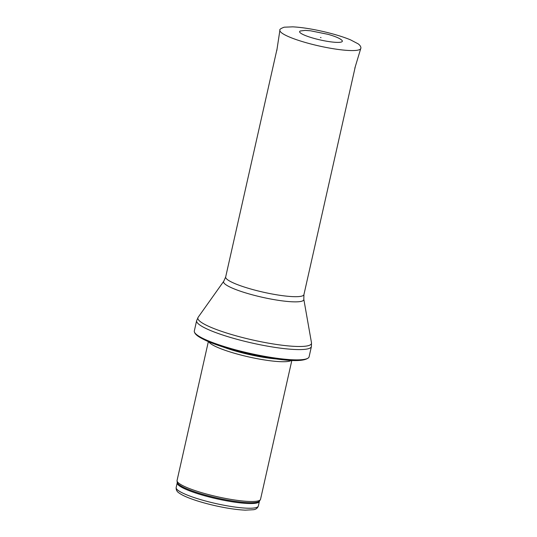 <?xml version="1.0" encoding="UTF-8"?>
<svg xmlns="http://www.w3.org/2000/svg" width="537" height="537" viewBox="0 0 537 537"><rect width="100%" height="100%" fill="white"/><g stroke="black" fill="none" stroke-linecap="round" stroke-linejoin="round"><path stroke-width="0.81" d="M291.839 360.428L260.539 499.296A42.785 6.994 -167.3 0 1 260.371 499.685A42.785 6.994 -167.3 0 1 217.263 496.712A42.785 6.994 -167.3 0 1 177.049 480.91A42.785 6.994 -167.3 0 1 177.062 480.481L208.356 341.613M291.376 360.408A42.785 6.994 -167.3 0 1 248.765 356.93A42.785 6.994 -167.3 0 1 208.786 341.794M309.09 356.83A58.828 9.619 -167.3 0 1 308.661 357.635A58.828 9.619 -167.3 0 1 249.591 353.279A58.828 9.619 -167.3 0 1 194.36 331.879A58.828 9.619 -167.3 0 1 194.313 330.967L196.629 320.69A58.828 9.619 -167.3 0 0 251.907 343.002A58.828 9.619 -167.3 0 0 311.413 346.553L309.09 356.83M315.689 38.839A21.889 3.578 12.7 0 0 316.494 39.047A21.889 3.578 12.7 0 0 342.002 40.382C340.055 38.416 335.397 36.402 328.02 34.334L310.527 30.79L305.211 30.394L300.317 30.985A21.889 3.578 12.7 0 0 315.689 38.839M258.331 506.062A42.114 6.887 -167.3 0 1 215.733 503.518A42.114 6.887 -167.3 0 1 176.156 487.542L177.217 482.85A42.114 6.887 -167.3 0 0 216.787 498.826A42.114 6.887 -167.3 0 0 259.391 501.37L258.331 506.062C257.445 508.264 255.8 509.492 253.41 509.727L245.369 510.15C237.22 509.814 227.359 508.371 215.787 505.827C206.161 503.659 197.717 501.236 190.454 498.537C185.312 496.624 181.506 494.772 179.036 492.973C176.968 491.717 176.008 489.905 176.156 487.542M259.391 501.37L259.579 500.914A42.275 6.914 -167.3 0 1 216.982 497.974A42.275 6.914 -167.3 0 1 177.237 482.36L177.217 482.85M276.092 358.944A42.154 6.894 -167.3 0 1 223.217 347.03M268.446 357.796A42.114 6.887 -167.3 0 1 230.615 349.272M303.814 299.27A41.121 6.726 -167.3 0 1 262.217 297.256A41.121 6.726 -167.3 0 1 223.775 281.227L225.668 276.978A40.114 6.558 -167.3 0 0 263.352 292.195A40.114 6.558 -167.3 0 0 303.929 294.612L303.814 299.27L311.494 342.821A58.224 9.518 -167.3 0 1 252.591 339.968A58.224 9.518 -167.3 0 1 198.153 317.273L196.629 320.69M310.312 43.839A41.443 6.773 -167.3 0 1 279.898 30.28C279.314 29.508 280.744 28.481 284.18 27.192L292.766 26.85C301.304 27.293 311.48 28.857 323.301 31.549C334.175 34.079 343.25 36.845 350.527 39.852L358.206 43.873C361.388 46.249 360.985 48.337 360.757 48.498A41.443 6.773 -167.3 0 1 310.312 43.839M259.579 500.914L260.371 499.685M177.237 482.36L177.049 480.91M308.661 357.635C302.19 363.609 274.837 359.703 245.315 353.124C229.413 349.298 216.505 345.204 206.577 340.834C197.616 336.659 195.099 334.323 194.36 331.879M311.494 342.821L311.413 346.553M223.775 281.227L198.153 317.273M303.929 294.612L355.326 66.534M225.668 276.978L277.065 48.894M279.898 30.28L276.803 50.619M360.757 48.498L354.823 68.199M321.005 37.597L320.482 37.476"/></g></svg>

